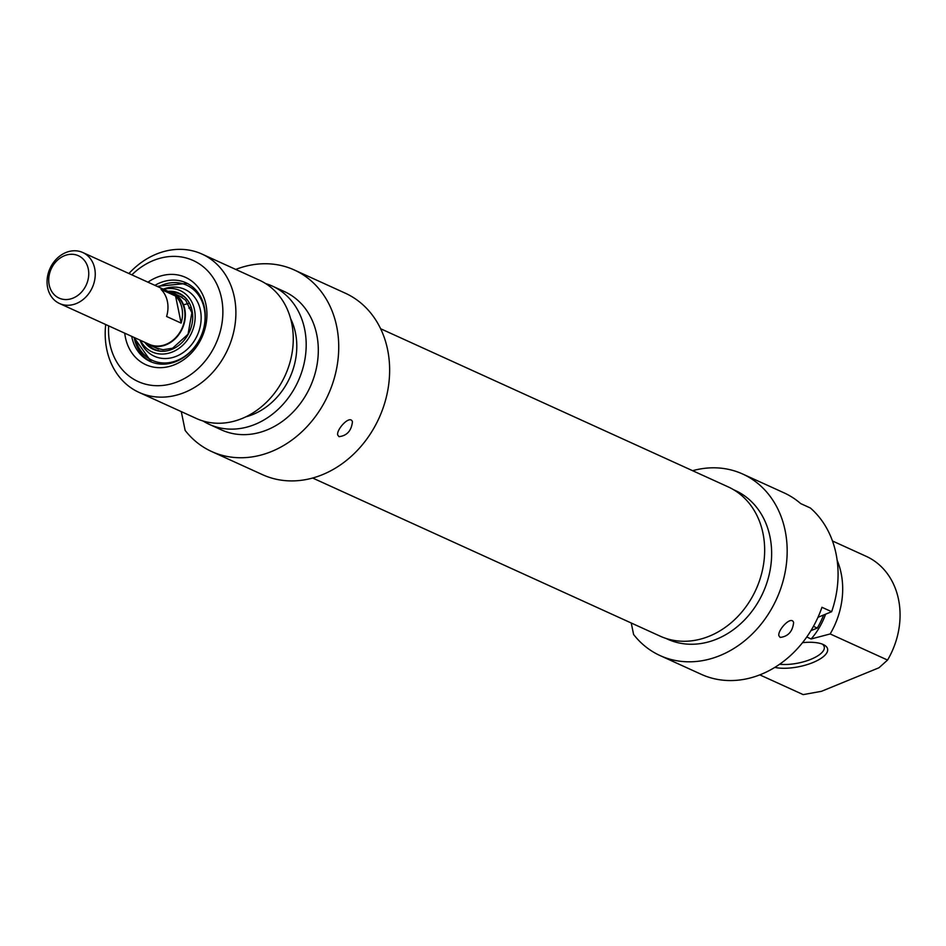 <?xml version="1.0" encoding="UTF-8"?>
<svg xmlns="http://www.w3.org/2000/svg" width="946" height="946" viewBox="0 0 946 946"><rect width="100%" height="100%" fill="white"/><g stroke="black" fill="none" stroke-linecap="round" stroke-linejoin="round"><path stroke-width="1.42" d="M312.653 478.026L660.154 636.161A82.018 67.911 -65.5 0 0 755.937 589.63A82.018 67.911 -65.5 0 0 728.101 486.847L380.599 328.723M64.387 255.739A23.272 19.263 114.5 0 1 87.824 280.584A23.272 19.263 114.5 0 1 53.981 294.431A23.272 19.263 114.5 0 1 64.387 255.739M65.924 252.523A28.025 23.201 -65.5 0 0 47.3 278.029A28.025 23.201 -65.5 0 0 59.551 303.524A28.025 23.201 -65.5 0 0 92.27 287.631A28.025 23.201 -65.5 0 0 82.763 252.511A28.025 23.201 -65.5 0 0 65.924 252.523M82.763 252.511L172.444 293.331A28.025 23.201 114.5 0 1 181.963 328.439A28.025 23.201 114.5 0 1 149.243 344.332L59.551 303.524M166.591 316.484A28.025 23.201 -65.5 0 0 161.033 289.417L175.578 296.039A28.025 23.201 114.5 0 1 181.135 323.106L166.591 316.484M175.578 296.039L181.135 323.106M168.542 291.557A28.498 23.591 114.5 0 1 172.645 292.893A28.498 23.591 114.5 0 1 182.318 328.605A28.498 23.591 114.5 0 1 149.042 344.77A28.498 23.591 114.5 0 1 145.329 342.558M235.743 269.433A99.732 82.574 114.5 0 1 294.265 269.965A99.732 82.574 114.5 0 1 328.12 394.955A99.732 82.574 114.5 0 1 211.644 451.526A99.732 82.574 114.5 0 1 185.144 430.418L181.289 411.628M209.362 424.399L221.482 429.91A75.987 62.921 -65.5 0 0 310.229 386.808A75.987 62.921 -65.5 0 0 284.427 291.581L272.306 286.07A75.987 62.921 114.5 0 1 298.108 381.297A75.987 62.921 114.5 0 1 209.362 424.399A75.987 62.921 114.5 0 1 203.106 421.017M211.644 451.526L262.55 474.691A99.732 82.574 -65.5 0 0 379.027 418.12A99.732 82.574 -65.5 0 0 345.172 293.13L294.265 269.965M338.987 436.662L337.698 434.971C336.315 429.354 350.257 414.289 352.444 421.81C351.415 430.797 346.934 435.751 338.987 436.662M265.649 283.575A75.987 62.921 114.5 0 1 272.306 286.07M290.599 318.613A65.061 53.875 114.5 0 1 245.913 416.808M202.018 254.084L259.393 280.193A75.987 62.921 114.5 0 1 285.184 375.42A75.987 62.921 114.5 0 1 196.449 418.522L139.062 392.413A75.987 62.921 -65.5 0 0 227.809 349.31A75.987 62.921 -65.5 0 0 202.018 254.084A75.987 62.921 -65.5 0 0 128.916 273.524M105.704 324.525A75.987 62.921 -65.5 0 0 106.756 349.358A75.987 62.921 -65.5 0 0 139.062 392.413M131.861 274.86A66.492 55.057 114.5 0 1 216.007 282.558A66.492 55.057 114.5 0 1 185.676 377.821A66.492 55.057 114.5 0 1 109.878 343.895A66.492 55.057 114.5 0 1 108.648 325.862M124.742 333.193A47.962 39.72 -65.5 0 0 125.428 337.521A47.962 39.72 -65.5 0 0 177.647 363.323A47.962 39.72 -65.5 0 0 204.159 298.203A47.962 39.72 -65.5 0 0 147.954 282.18M154.919 285.349A43.22 35.782 114.5 0 1 186.019 282.807A43.22 35.782 114.5 0 1 200.682 336.965A43.22 35.782 114.5 0 1 150.213 361.478A43.22 35.782 114.5 0 1 131.837 337.001A43.22 35.782 114.5 0 1 131.707 336.362M133.906 337.355L151.431 361.999A43.22 35.782 114.5 0 1 134.261 338.1M163.268 289.157A36.74 30.414 114.5 0 1 200.138 308.964A36.74 30.414 114.5 0 1 179.22 354.939A36.74 30.414 114.5 0 1 140.055 340.158M163.646 289.322A33.725 27.919 114.5 0 1 194.486 309.709A33.725 27.919 114.5 0 1 176.062 350.197A33.725 27.919 114.5 0 1 140.434 340.335M168.021 291.309A30.875 25.566 114.5 0 1 178.96 293.165A30.875 25.566 114.5 0 1 189.436 331.845A30.875 25.566 114.5 0 1 153.394 349.358A30.875 25.566 114.5 0 1 144.809 342.322M169.287 291.723A30.875 25.566 114.5 0 1 179.433 293.378M153.867 349.571A30.875 25.566 114.5 0 1 145.944 343.008M188.869 308.077A28.498 23.591 114.5 0 1 190.383 307.509M817.983 617.3L831.652 611.707A99.732 82.574 -65.5 0 0 810.367 507.99L800.671 503.579A99.732 82.574 -65.5 0 0 783.915 492.783L742.716 474.041A99.732 82.574 114.5 0 1 776.56 599.019A99.732 82.574 114.5 0 1 660.095 655.59A99.732 82.574 114.5 0 1 633.595 634.482L631.23 623M806.772 637.001L811.124 638.976L830.174 633.95L887.561 660.06A75.987 62.921 114.5 0 0 866.264 556.354L832.456 540.97M692.614 470.694A99.732 82.574 114.5 0 1 742.716 474.041M660.095 655.59L701.305 674.344A99.732 82.574 -65.5 0 0 821.956 607.297L831.652 611.707M780.166 637.415L778.865 635.724C777.494 630.107 791.435 615.042 793.623 622.563C792.594 631.561 788.113 636.504 780.166 637.415M887.561 660.06L878.964 667.77L821.471 691.313L803.178 694.612L759.815 674.876M813.454 626.347L817.261 628.073L810.923 630.663M774.821 667.403A31.348 11.612 168.4 0 0 815.003 661.644A31.348 11.612 168.4 0 0 824.12 644.959A31.348 11.612 168.4 0 0 802.527 642.665M817.261 628.073A75.987 62.921 -65.5 0 0 823.623 614.995M811.124 638.976A65.061 53.875 -65.5 0 0 825.61 614.179M830.174 633.95A75.987 62.921 -65.5 0 0 837.151 560.292M733.528 489.685L735.231 490.466A81.687 67.639 114.5 0 1 762.961 592.823A81.687 67.639 114.5 0 1 667.569 639.165L665.854 638.384M822.417 644.179A28.498 10.56 -11.6 0 1 824.273 646.958A28.498 10.56 -11.6 0 1 809.859 659.717A28.498 10.56 -11.6 0 1 779.646 664.246M158.289 286.886A41.317 34.21 114.5 0 1 194.675 290.623A41.317 34.21 114.5 0 1 203.284 329.965M197.111 343.516A41.317 34.21 114.5 0 1 161.801 362.874A41.317 34.21 114.5 0 1 135.077 337.899M170.682 292.125A30.39 25.164 114.5 0 1 187.095 299.61M163.599 351.262A30.39 25.164 114.5 0 1 147.174 343.8M149.042 344.77L158.609 349.121M172.645 292.893L182.223 297.257M187.213 283.386L157.119 286.354M176.133 294.939L179.882 296.193L185.664 300.249L191.872 312.724L188.029 334.245L172.61 348.211L163.031 349.748L156.173 348.022L152.862 346.059M188.313 303.548L183.512 304.778"/></g></svg>

